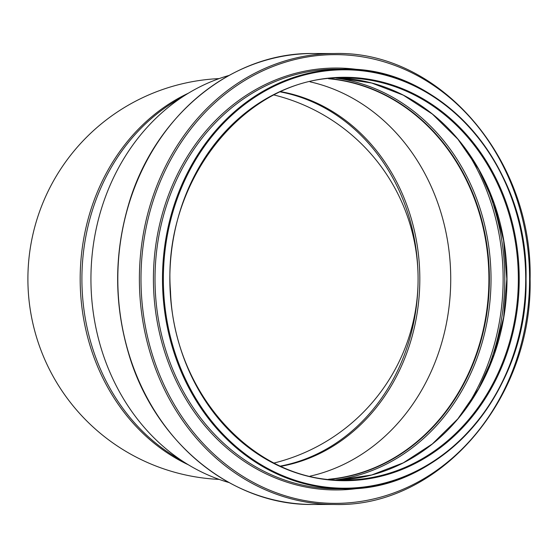 <?xml version="1.0" encoding="UTF-8"?>
<svg xmlns="http://www.w3.org/2000/svg" width="558" height="558" viewBox="0 0 558 558"><rect width="100%" height="100%" fill="white"/><g stroke="black" fill="none" stroke-linecap="round" stroke-linejoin="round"><path stroke-width="0.84" d="M228.996 75.456A209.655 181.566 90 0 0 188.234 93.291L175.017 101.291A200.629 173.747 90 0 0 81.907 279A200.629 173.747 90 0 0 175.017 456.709L188.234 464.709A209.655 181.566 90 0 0 228.996 482.544M219.175 78.594A200.629 200.629 0 0 0 27.9 279A200.629 200.629 0 0 0 219.175 479.406M280.925 466.307A189.567 164.171 90 0 0 419.818 279A189.567 164.171 90 0 0 280.925 91.693M274.062 463.014A189.567 189.567 0 0 0 274.062 94.986M329.583 479.357A201.068 174.131 90 0 0 489.073 279A201.068 174.131 90 0 0 329.583 78.643M328.599 479.259A200.88 173.97 90 0 0 488.906 279A200.88 173.97 90 0 0 328.599 78.741M310.074 476.162A200.88 173.97 90 0 0 450.731 279A200.88 173.97 90 0 0 310.074 81.838M188.234 93.291A209.655 181.566 90 0 0 90.933 279A209.655 181.566 90 0 0 188.234 464.709M188.437 93.172A200.629 173.747 90 0 0 80.178 279A200.629 173.747 90 0 0 188.437 464.828M280.423 466.076A189.567 164.171 90 0 0 418.088 279A189.567 164.171 90 0 0 280.423 91.924M519.219 279A201.703 174.682 90 0 0 257.189 104.318A201.703 174.682 90 0 0 257.189 453.682A201.703 174.682 90 0 0 519.219 279M518.347 279A201.068 174.131 90 0 0 344.216 77.932C247.347 74.765 161.841 179.669 170.49 291.297C173.866 394.262 255.132 482.496 344.216 480.068A201.068 174.131 90 0 0 518.347 279M506.992 279A201.068 174.131 90 0 0 338.539 78.036L371.635 82.989L403.308 95.153L432.394 114.097L457.825 139.123L478.652 169.304L494.109 203.537L503.616 240.561L506.824 279L503.616 317.439L494.109 354.463L478.652 388.696L457.825 418.877L432.394 443.903L403.308 462.847L371.635 475.011L338.539 479.964A201.068 174.131 90 0 0 506.992 279M481.882 382.732A216.706 187.676 90 0 0 504.781 279A216.706 187.676 90 0 0 481.882 175.268M463.726 411.469A215.548 186.672 90 0 0 503.142 279A215.548 186.672 90 0 0 463.726 146.531M336.251 479.859A202.233 175.135 90 0 0 491.026 279A202.233 175.135 90 0 0 336.251 78.141M329.736 479.371A201.068 174.131 90 0 0 489.387 279A201.068 174.131 90 0 0 329.736 78.629M313.087 504.481C231.828 505.806 154.022 441.908 128.473 353.026C114.118 303.915 114.055 254.776 128.277 205.616C153.659 116.42 231.626 52.18 313.087 53.519A225.481 195.272 90 0 0 117.815 279A225.481 195.272 90 0 0 313.087 504.481L334.654 504.481C439.174 507.571 532.792 399.437 530.1 279C532.792 158.563 439.174 50.429 334.654 53.519A225.481 195.272 90 0 0 139.381 279A225.481 195.272 90 0 0 334.654 504.481M529.591 279A224.365 194.303 90 0 0 238.133 84.697A224.365 194.303 90 0 0 238.133 473.303A224.365 194.303 90 0 0 529.591 279M361.884 70.148A210.959 182.696 90 0 0 153.415 279A210.959 182.696 90 0 0 361.884 487.852M336.739 69.157A209.843 181.727 90 0 0 155.012 279A209.843 181.727 90 0 0 336.739 488.843L344.216 488.843A209.843 181.727 90 0 0 525.943 279A209.843 181.727 90 0 0 344.216 69.157A209.843 181.727 90 0 0 162.483 279A209.843 181.727 90 0 0 344.216 488.843C441.406 491.724 528.538 391.109 526.027 279C528.531 166.877 441.392 66.269 344.216 69.157L336.739 69.157M525.713 279A209.208 181.183 90 0 0 253.946 97.817A209.208 181.183 90 0 0 253.946 460.183A209.208 181.183 90 0 0 525.713 279M313.087 53.519L334.654 53.519"/></g></svg>
